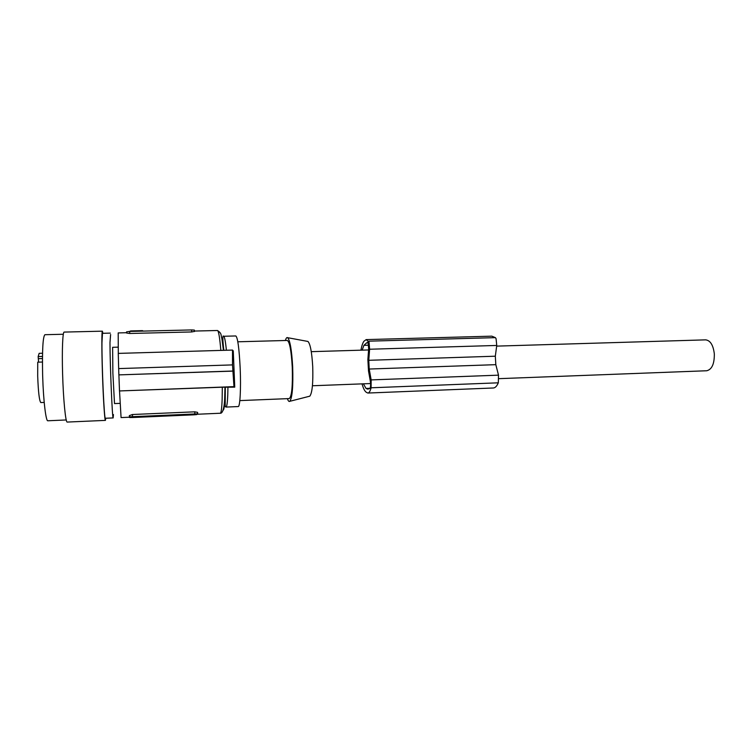 <?xml version="1.0" encoding="UTF-8"?>
<svg xmlns="http://www.w3.org/2000/svg" width="752" height="752" viewBox="0 0 752 752"><rect width="100%" height="100%" fill="white"/><g stroke="black" fill="none" stroke-linecap="round" stroke-linejoin="round"><path stroke-width="1.13" d="M498.943 378.66L706.73 370.755C711.918 369.486 714.447 363.855 714.325 353.854C713.234 345.121 710.358 340.459 705.677 339.857L496.668 346.117M369.307 388.737L369.937 388.408C370.651 387.12 370.792 384.742 370.341 381.273L368.499 370.915L367.869 359.503L368.659 349.06L368.226 343.448L367.559 342.404L366.628 342.874L368.001 342.837M309.185 396.332L309.805 396.172C312.24 392.929 313.208 383.059 312.719 366.572C311.864 352.218 310.275 343.852 307.944 341.455L307.314 341.342M287.386 398.654C288.204 401.004 289.012 401.878 289.811 401.305C292.312 397.62 293.261 386.152 292.678 366.901C291.738 350.15 290.065 340.421 287.649 337.695C286.813 337.169 286.07 338.109 285.412 340.506M237.82 341.793L287.264 340.449C289.623 341.718 291.287 350.611 292.255 367.145C292.782 386.049 291.785 396.53 289.247 398.579L239.822 400.6M226.39 350.253C225.478 341.135 224.547 336.473 223.598 336.266L235.808 335.956C237.717 337.479 239.174 348.308 240.189 368.414C241.054 388.511 240.029 407.067 238.205 406.559L226.014 407.076C225.487 407.048 224.961 405.497 224.406 402.433M232.5 350.075L233.27 350.902L234.746 387.148L233.985 386.641L232.5 364.899L118.666 368.593L118.261 353.393L232.5 350.075L232.5 364.899M118.666 368.593L118.872 374.881L232.744 371.027M118.872 374.881L232.913 371.112M191.694 331.952L194.571 331.378L194.364 330.09L191.619 329.931L129.673 331.425L126.571 331.848L126.609 333.042L129.748 333.474L191.694 331.952L191.619 329.931M118.299 353.393L118.196 332.92L126.599 332.713M143.341 331.096L142.438 330.645L130.632 330.936L130.651 331.406M129.72 331.425L130.632 330.936M118.901 374.975L119.493 390.946L233.985 386.641M119.493 390.946L222.31 387.205L222.141 399.566C221.793 408.486 221.173 413.045 220.27 413.243L197.146 414.258M234.746 387.148L222.31 387.205M129.4 416.824L129.598 417.529L132.709 417.501L193.508 414.841L196.667 414.596L197.71 413.854L129.4 416.824L129.363 415.621L132.465 414.512L194.73 411.823L197.503 412.35L197.541 413.337M119.53 391.068L121.072 417.576L129.504 417.21M368.894 388.756L367.766 389.141L366.055 388.464L370.031 388.305M366.055 388.464L363.376 383.821M362.173 350.141L363.902 345.337L366.628 342.874M360.922 350.178C361.712 345.967 362.708 342.987 363.921 341.248L366.186 339.603L369.063 342.226L369.608 349.238L368.781 360.302L369.223 369.035L371.15 379.901L371.112 387.788C370.191 391.209 369.11 392.958 367.86 393.042L366.478 392.403C364.852 391.463 363.376 388.615 362.022 383.877M368.781 360.302L495.324 356.204L495.822 364.664L369.223 369.035M495.822 364.664L498.51 375.163L498.313 382.815C496.875 386.152 495.22 387.872 493.359 387.985L367.86 393.042M366.186 339.603L491.808 336.163L495.399 337.648L496.066 338.663L496.752 345.45L495.324 356.204M118.158 347.151L112.612 347.311L112.885 373.312L114.501 403.57L120.076 403.373M113.458 414.578L113.138 417.896C112.302 418.958 110.018 365.011 109.98 342.574L110.6 334.499M113.176 417.924L105.355 418.262C104.274 420.744 101.764 365.726 101.962 342.78L102.469 333.305L110.3 333.108M105.769 418.244L105.421 420.387C104.697 421.195 103.193 397.893 102.413 372.353C101.67 349.323 101.689 330.664 102.394 331.171L102.883 333.296M105.421 420.387L67.229 422.069C65.621 422.925 63.3 399.453 62.595 373.669C61.899 350.432 62.679 331.585 64.174 332.083L102.394 331.171M66.242 419.964L47.827 420.772C45.91 421.524 43.372 400.365 42.676 376.338L42.62 374.505C42.15 349.906 42.911 336.633 44.904 334.706L63.328 334.255M42.535 353.243L39.151 353.346L38.155 356.57L42.479 356.439M44.208 402.433L40.824 402.564C39.339 400.957 38.296 392.149 37.694 376.15L37.732 362.173L42.441 362.032M38.155 356.57L38.596 362.154M222.319 341.013L222.752 338.08M220.834 350.413C219.744 337.507 218.616 330.871 217.46 330.504C222.244 333.55 220.665 335.448 221.906 338.616L223.429 350.338M129.673 331.425L129.748 333.474M142.438 330.645L142.457 331.115M227.931 387.402L227.762 395.27C227.433 402.95 226.85 406.888 226.014 407.076L225.196 406.484L225.309 387.383M224.942 397.855C224.585 406.061 223.964 410.16 223.09 410.16M371.112 387.788L498.313 382.815M371.15 379.901L498.51 375.163M369.608 349.238L496.752 345.45M368.602 341.173L495.399 337.648M197.663 412.669L197.71 413.835M194.806 413.873L194.73 411.823M132.465 414.512L132.531 416.58M42.45 358.544L38.39 358.666M363.902 345.337L368.565 345.206M225.13 387.299L224.961 397.413M368.593 349.953L311.272 351.663M370.586 383.548L312.437 385.757M309.805 396.172L289.811 401.305M194.401 331.059L217.46 330.504M194.42 331.538L194.364 330.09M223.598 336.266C222.526 334.668 222.601 339.359 223.833 350.329M197.56 413.816L197.503 412.35M224.961 387.224L224.679 398.438C224.566 402.875 223.588 413.741 220.27 413.243M307.944 341.455L287.649 337.695"/></g></svg>
